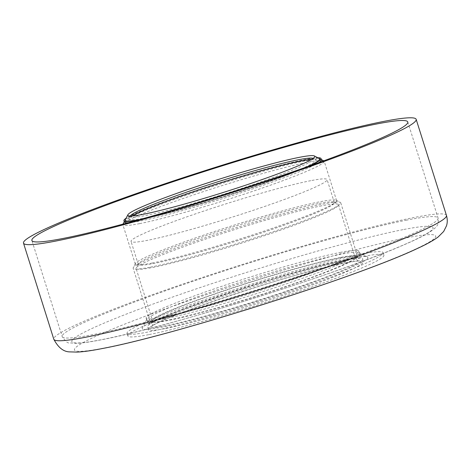 <?xml version="1.0" encoding="UTF-8"?>
<svg xmlns="http://www.w3.org/2000/svg" width="470" height="470" viewBox="0 0 470 470"><rect width="100%" height="100%" fill="white"/><g stroke="black" fill="none" stroke-linecap="round" stroke-linejoin="round"><path stroke-width="0.35" stroke-dasharray="2.35 1.76" d="M149.207 334.558A134.22 9.506 -17.5 0 0 294.232 293.08A134.22 9.506 -17.5 0 0 383.896 255.234A134.22 9.506 -17.5 0 0 362.576 256.638A134.22 9.506 -17.5 0 0 217.551 298.115A134.22 9.506 -17.5 0 0 127.881 335.956A134.22 9.506 -17.5 0 0 149.207 334.558M361.747 254.023A134.22 9.506 162.5 0 1 383.073 252.625A134.22 9.506 162.5 0 1 293.409 290.466A134.22 9.506 162.5 0 1 148.385 331.943A134.22 9.506 162.5 0 1 127.059 333.348A134.22 9.506 162.5 0 1 216.723 295.501A134.22 9.506 162.5 0 1 361.747 254.023M321.615 205.825A106.085 7.514 -17.5 0 0 210.437 237.45A106.085 7.514 -17.5 0 0 136.212 267.935A106.085 7.514 -17.5 0 0 136.118 268.523A106.085 7.514 -17.5 0 0 152.973 267.412A106.085 7.514 -17.5 0 0 267.6 234.63A106.085 7.514 -17.5 0 0 338.471 204.72A106.085 7.514 -17.5 0 0 338.053 204.291A106.085 7.514 -17.5 0 0 321.615 205.825M318.008 203.651A102.789 7.279 -17.5 0 0 210.284 234.289A102.789 7.279 -17.5 0 0 138.368 263.829A102.789 7.279 -17.5 0 0 138.274 264.399A102.789 7.279 -17.5 0 0 154.607 263.323A102.789 7.279 -17.5 0 0 265.668 231.563A102.789 7.279 -17.5 0 0 334.34 202.576A102.789 7.279 -17.5 0 0 333.941 202.165A102.789 7.279 -17.5 0 0 318.008 203.651M310.764 180.674A102.789 7.279 -17.5 0 0 199.697 212.44A102.789 7.279 -17.5 0 0 131.03 241.421A102.789 7.279 -17.5 0 0 147.357 240.346A102.789 7.279 -17.5 0 0 258.424 208.58A102.789 7.279 -17.5 0 0 327.096 179.599A102.789 7.279 -17.5 0 0 310.764 180.674M318.613 162.696A103.341 7.314 162.5 0 1 277.388 180.186A103.341 7.314 162.5 0 1 140.736 220.888A103.341 7.314 162.5 0 1 128.281 222.709M139.649 223.614A105.538 7.473 -17.5 0 0 253.683 190.996A105.538 7.473 -17.5 0 0 324.188 161.245A105.538 7.473 -17.5 0 0 323.783 160.822A105.538 7.473 -17.5 0 0 307.421 162.344A105.538 7.473 -17.5 0 0 196.818 193.805A105.538 7.473 -17.5 0 0 122.975 224.125A105.538 7.473 -17.5 0 0 122.882 224.713A105.538 7.473 -17.5 0 0 139.649 223.614M124.321 221.963A103.341 7.314 162.5 0 1 124.409 221.388A103.341 7.314 162.5 0 1 168.366 201.589A103.341 7.314 162.5 0 1 305.018 160.893A103.341 7.314 162.5 0 1 321.028 159.395A103.341 7.314 162.5 0 1 321.433 159.812M150.453 267.13A108.829 7.708 -17.5 0 0 268.041 233.496A108.829 7.708 -17.5 0 0 340.744 202.817A108.829 7.708 -17.5 0 0 340.321 202.376A108.829 7.708 -17.5 0 0 323.46 203.951A108.829 7.708 -17.5 0 0 209.403 236.392A108.829 7.708 -17.5 0 0 133.257 267.659A108.829 7.708 -17.5 0 0 133.163 268.264A108.829 7.708 -17.5 0 0 150.453 267.13M152.08 263.041A105.538 7.473 -17.5 0 0 266.114 230.429A105.538 7.473 -17.5 0 0 336.62 200.672A105.538 7.473 -17.5 0 0 336.203 200.243A105.538 7.473 -17.5 0 0 319.853 201.771A105.538 7.473 -17.5 0 0 209.25 233.232A105.538 7.473 -17.5 0 0 135.407 263.558A105.538 7.473 -17.5 0 0 135.313 264.14A105.538 7.473 -17.5 0 0 152.08 263.041M137.927 220.078A103.341 7.314 -17.5 0 0 276.989 178.917A103.341 7.314 -17.5 0 0 309.207 166.075M317.89 157.773A103.341 7.314 -17.5 0 0 167.966 200.32A103.341 7.314 -17.5 0 0 126.048 218.262M132.287 215.953A98.124 6.95 -17.5 0 0 128.98 218.585A98.124 6.95 -17.5 0 0 144.484 218.104A98.124 6.95 -17.5 0 0 253.659 186.708A98.124 6.95 -17.5 0 0 315.676 159.718A98.124 6.95 -17.5 0 0 311.457 159.459M130.319 216.018A96.068 6.803 -17.5 0 0 130.613 216.94A96.068 6.803 -17.5 0 0 145.5 215.548A96.068 6.803 -17.5 0 0 246.18 186.913A96.068 6.803 -17.5 0 0 313.39 159.307A96.068 6.803 -17.5 0 0 313.108 158.39L315.676 159.718M125.279 219.731A102.008 7.22 162.5 0 1 196.654 190.415A102.008 7.22 162.5 0 1 303.555 160.012A102.008 7.22 162.5 0 1 319.359 158.537M307.145 166.803A102.008 7.22 162.5 0 1 141.394 219.232A102.008 7.22 162.5 0 1 140.031 219.496M349.098 258.647A118.299 8.378 -17.5 0 0 225.118 293.909A118.299 8.378 -17.5 0 0 142.345 327.901A118.299 8.378 -17.5 0 0 161.034 327.326A118.299 8.378 -17.5 0 0 292.663 289.473A118.299 8.378 -17.5 0 0 367.428 256.937A118.299 8.378 -17.5 0 0 349.098 258.647M164.435 318.807A111.437 7.89 162.5 0 1 146.728 319.964A111.437 7.89 162.5 0 1 146.828 319.347A111.437 7.89 162.5 0 1 224.795 287.329A111.437 7.89 162.5 0 1 341.584 254.111A111.437 7.89 162.5 0 1 358.851 252.496A111.437 7.89 162.5 0 1 359.286 252.948A111.437 7.89 162.5 0 1 284.844 284.368A111.437 7.89 162.5 0 1 164.435 318.807M341.009 252.284A111.437 7.89 -17.5 0 0 220.6 286.718A111.437 7.89 -17.5 0 0 146.152 318.137A111.437 7.89 -17.5 0 0 163.854 316.98A111.437 7.89 -17.5 0 0 284.268 282.541A111.437 7.89 -17.5 0 0 358.71 251.121A111.437 7.89 -17.5 0 0 341.009 252.284M169.511 319.864A106.085 7.514 -17.5 0 0 284.139 287.082A106.085 7.514 -17.5 0 0 355.009 257.166A106.085 7.514 -17.5 0 0 338.153 258.277A106.085 7.514 -17.5 0 0 223.526 291.059A106.085 7.514 -17.5 0 0 152.656 320.969A106.085 7.514 -17.5 0 0 169.511 319.864M166.116 328.383A112.947 7.996 -17.5 0 0 315.47 283.898A112.947 7.996 -17.5 0 0 345.667 262.812A112.947 7.996 -17.5 0 0 196.313 307.292A112.947 7.996 -17.5 0 0 166.116 328.383M344.845 260.198A112.947 7.996 -17.5 0 0 195.491 304.683A112.947 7.996 -17.5 0 0 165.293 325.769A112.947 7.996 -17.5 0 0 314.647 281.289A112.947 7.996 -17.5 0 0 344.845 260.198M340.333 257.478A108.829 7.708 -17.5 0 0 222.745 291.106A108.829 7.708 -17.5 0 0 150.042 321.791A108.829 7.708 -17.5 0 0 167.326 320.657A108.829 7.708 -17.5 0 0 284.92 287.029A108.829 7.708 -17.5 0 0 357.623 256.344A108.829 7.708 -17.5 0 0 340.333 257.478M104.534 347.959A189.387 13.413 -17.5 0 0 354.968 273.375A189.387 13.413 -17.5 0 0 405.604 238.008A189.387 13.413 -17.5 0 0 155.165 312.597A189.387 13.413 -17.5 0 0 104.534 347.959M446.459 215.413A205.86 14.576 -17.5 0 0 413.753 217.563A205.86 14.576 -17.5 0 0 191.319 281.178A205.86 14.576 -17.5 0 0 53.797 339.223M406.773 220.113A197.077 13.953 -17.5 0 0 193.828 281.013A197.077 13.953 -17.5 0 0 62.175 336.579A197.077 13.953 -17.5 0 0 93.483 334.522A197.077 13.953 -17.5 0 0 306.422 273.622A197.077 13.953 -17.5 0 0 438.081 218.057A197.077 13.953 -17.5 0 0 406.773 220.113M402.966 229.654A189.387 13.413 -17.5 0 0 152.533 304.243A189.387 13.413 -17.5 0 0 101.896 339.604A189.387 13.413 -17.5 0 0 352.336 265.015A189.387 13.413 -17.5 0 0 402.966 229.654M383.896 255.234L383.073 252.625M338.471 204.72L355.009 257.166C356.842 260.174 358.199 261.502 359.074 261.15C358.116 260.856 353.399 261.479 344.927 263.018C297.998 270.978 154.031 319.817 151.604 326.562C152.521 326.356 152.873 324.494 152.656 320.969L136.118 268.523M138.368 263.829L136.212 267.935M138.274 264.399L131.03 241.421M321.028 159.395L321.357 159.565M340.744 202.817L357.623 256.344L359.297 258.412C357.406 258.165 352.435 258.8 344.398 260.321C296.159 268.582 150.23 318.196 149.654 324.635L150.042 321.791L133.163 268.264M336.203 200.243L340.321 202.376M336.62 200.672L324.188 161.245M130.325 216.018L128.98 218.585M130.613 216.94L128.187 215.683M146.828 319.347L142.345 327.901M146.728 319.964L146.152 318.137M407.784 121.965L438.081 218.057C438.68 222.016 438.157 224.795 436.501 226.405L434.809 228.308L430.168 231.845C424.293 235.588 414.851 240.217 401.85 245.739C335.433 274.715 165.704 327.825 101.073 339.834C90.434 341.943 82.209 343.112 76.404 343.341L69.619 342.894C67.868 343.494 65.389 341.39 62.175 336.579L31.878 240.487M359.286 252.948L358.71 251.121M358.851 252.496L367.428 256.937M313.39 159.307L314.659 156.886M135.313 264.14L122.882 224.713M135.407 263.558L133.257 267.659M124.409 221.388L124.239 221.717M334.34 202.576L327.096 179.599M333.941 202.165L338.053 204.291M127.881 335.956L127.059 333.348"/><path stroke-width="0.7" d="M323.783 160.822A105.538 7.473 -17.5 0 0 323.771 160.816L321.357 159.565M309.207 166.075A103.341 7.314 -17.5 0 0 321.034 158.543L321.433 159.812A103.341 7.314 162.5 0 1 318.613 162.696M321.034 158.543A103.341 7.314 -17.5 0 0 317.89 157.773M311.457 159.459A98.124 6.95 -17.5 0 0 300.471 161.139A98.124 6.95 -17.5 0 0 207.799 187.031A98.124 6.95 -17.5 0 0 132.287 215.953M313.108 158.39A96.068 6.803 -17.5 0 0 313.102 158.384A96.068 6.803 -17.5 0 0 298.215 159.776A96.068 6.803 -17.5 0 0 197.541 188.411A96.068 6.803 -17.5 0 0 130.325 216.018A96.068 6.803 -17.5 0 0 130.319 216.018M299.179 157.368A98.007 6.938 -17.5 0 0 196.466 186.584A98.007 6.938 -17.5 0 0 127.893 214.743A98.007 6.938 -17.5 0 0 128.187 215.683A98.007 6.938 -17.5 0 0 143.374 214.267A98.007 6.938 -17.5 0 0 246.086 185.051A98.007 6.938 -17.5 0 0 314.659 156.886A98.007 6.938 -17.5 0 0 314.365 155.946A98.007 6.938 -17.5 0 0 299.179 157.368M314.365 155.946L319.359 158.537A102.008 7.22 162.5 0 1 307.145 166.803M56.206 240.981A205.86 14.576 -17.5 0 0 278.634 177.366A205.86 14.576 -17.5 0 0 416.162 119.327A205.86 14.576 -17.5 0 0 383.455 121.472A205.86 14.576 -17.5 0 0 161.022 185.086A205.86 14.576 -17.5 0 0 23.5 243.131A205.86 14.576 -17.5 0 0 56.206 240.981M376.476 124.021A197.077 13.953 -17.5 0 0 163.537 184.922A197.077 13.953 -17.5 0 0 31.878 240.487A197.077 13.953 -17.5 0 0 63.186 238.431A197.077 13.953 -17.5 0 0 276.125 177.531A197.077 13.953 -17.5 0 0 407.784 121.965A197.077 13.953 -17.5 0 0 376.476 124.021M140.031 219.496A102.008 7.22 162.5 0 1 125.279 219.731L127.893 214.743M126.048 218.262A103.341 7.314 -17.5 0 0 123.915 220.694A103.341 7.314 -17.5 0 0 137.927 220.078M128.281 222.709A103.341 7.314 162.5 0 1 124.321 221.963L123.915 220.694M122.975 224.125A105.538 7.473 -17.5 0 0 122.975 224.137L124.239 221.717M86.504 337.072A205.86 14.576 -17.5 0 0 308.931 273.458A205.86 14.576 -17.5 0 0 446.459 215.413C447.511 219.079 447.528 222.545 446.5 225.812L443.68 231.463L438.163 236.968C433.234 240.587 426.337 244.406 417.466 248.43C359.838 276.072 172.895 335.445 102.766 348.452C92.226 350.555 83.719 351.772 77.239 352.101L70.136 351.889C63.726 351.965 58.28 347.741 53.797 339.223A205.86 14.576 -17.5 0 0 86.504 337.072M446.459 215.413L416.162 119.327M53.797 339.223L23.5 243.131"/></g></svg>

